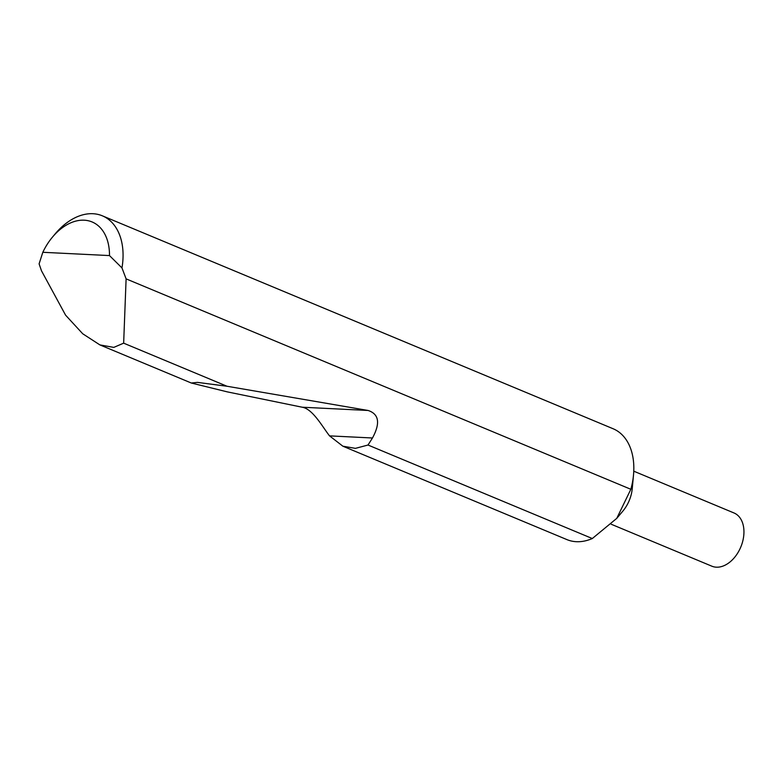 <?xml version="1.0" encoding="UTF-8"?>
<svg xmlns="http://www.w3.org/2000/svg" width="782" height="782" viewBox="0 0 782 782"><rect width="100%" height="100%" fill="white"/><g stroke="black" fill="none" stroke-linecap="round" stroke-linejoin="round"><path stroke-width="1.17" d="M633.772 471.184L734.015 512.972A28.826 19.364 112.6 0 1 742.9 540.558A28.826 19.364 112.6 0 1 711.835 566.178L611.231 524.243M52.521 237.054L55.239 233.798A60.048 40.332 112.6 0 1 102.364 215.822L613.127 428.751A60.048 40.332 112.6 0 1 633.518 474.87L632.247 488.613A28.826 19.364 112.6 0 1 631.348 494.058A28.826 19.364 112.6 0 1 622.902 511.047L616.744 518.378L592.316 538.534A60.048 40.332 112.6 0 1 566.911 539.6L342.868 446.199L329.545 435.877C322.741 427.295 312.82 408.888 302.194 407.217L227.357 391.89L191.307 383.014L197.426 382.378L227.015 386.249L123.654 343.161L113.791 347.394L99.891 344.901L82.726 333.777L65.58 315.156L41.475 270.787L39.1 263.837L42.824 252.293L109.49 255.577A50.439 33.88 -67.4 0 0 90.37 221.316A50.439 33.88 -67.4 0 0 52.521 237.054A50.439 33.88 -67.4 0 0 42.824 252.293M633.518 474.87A60.048 40.332 112.6 0 1 631.641 486.228A60.048 40.332 112.6 0 1 630.849 489.288L616.744 518.378M592.316 538.534L368.009 445.026L355.429 448.36L342.868 446.199M102.364 215.822A60.048 40.332 112.6 0 1 121.972 267.923L126.107 278.871L630.849 489.288M123.654 343.161L126.107 278.871M368.009 445.026L372.476 437.988C380.482 423.218 379.016 414.049 368.097 410.472L227.015 386.249M121.972 267.923L109.49 255.577M372.476 437.988L329.545 435.877M368.097 410.472L302.194 407.217M99.891 344.901L191.307 383.014"/></g></svg>
